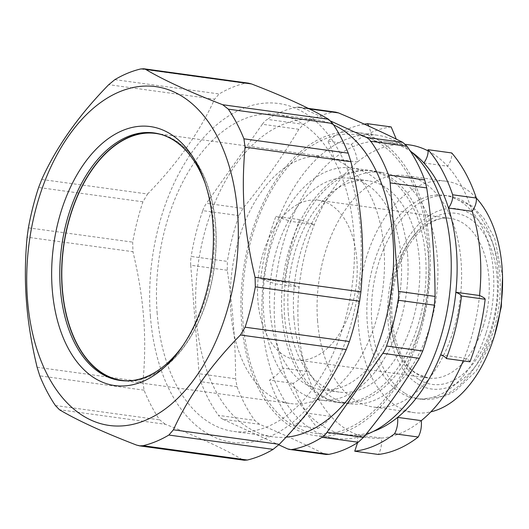 <?xml version="1.0" encoding="UTF-8"?>
<svg xmlns="http://www.w3.org/2000/svg" width="529" height="529" viewBox="0 0 529 529"><rect width="100%" height="100%" fill="white"/><g stroke="black" fill="none" stroke-linecap="round" stroke-linejoin="round"><path stroke-width="0.4" stroke-dasharray="2.65 1.98" d="M383.948 248.458A124.626 75.938 97.8 0 1 290.421 403.534A124.626 75.938 97.8 0 1 232.145 269.737A124.626 75.938 97.8 0 1 324.337 156.61A124.626 75.938 97.8 0 1 383.948 248.458M162.125 134.776A124.626 75.938 97.8 0 1 215.475 225.321A124.626 75.938 97.8 0 1 128.335 380.827M351.21 308.195A80.573 49.098 97.8 0 1 296.419 359.892A80.573 49.098 97.8 0 1 258.741 273.394A80.573 49.098 97.8 0 1 318.346 200.253A80.573 49.098 97.8 0 1 351.21 308.195M121.002 380.549A124.917 76.116 -82.2 0 0 121.908 380.682A124.917 76.116 -82.2 0 0 215.653 225.248A124.917 76.116 -82.2 0 0 155.903 133.182A124.917 76.116 -82.2 0 0 154.99 133.063M205.226 183.523A124.917 76.116 97.8 0 1 205.907 185.454A124.917 76.116 97.8 0 1 213.828 224.997A124.917 76.116 97.8 0 1 184.158 343.83A124.917 76.116 97.8 0 1 182.981 345.503M41.725 179.47L147.565 194.011L142.896 201.807A191.571 116.73 -82.2 0 0 132.673 242.143L132.944 251.705L27.105 237.164M37.116 367.285L142.956 381.826C145.025 359.548 145.244 338.117 143.604 317.539C142.076 296.974 138.519 275.034 132.944 251.705M150.415 316.322A170.993 104.193 97.8 0 1 297.047 108.908A170.993 104.193 97.8 0 1 318.954 393.602A170.993 104.193 97.8 0 1 150.415 316.322M147.565 194.011C177.486 163.448 199.823 131.853 214.582 99.207L108.743 84.673M248.518 83.159L244.973 83.291A191.571 116.73 -82.2 0 0 219.138 93.957L214.582 99.207M136.469 445.048L242.315 459.582L244.259 460.23M242.315 459.582C224.217 448.85 198.54 437.08 165.279 424.265L59.44 409.724M142.956 381.826L144.06 390.177A191.571 116.73 -82.2 0 0 159.672 419.847L165.279 424.265M157.179 313.525A159.983 97.481 97.8 0 1 277.242 114.449A159.983 97.481 97.8 0 1 352.049 286.209A159.983 97.481 97.8 0 1 233.706 431.439A159.983 97.481 97.8 0 1 157.179 313.525M429.627 245.132A153.026 93.243 -82.2 0 0 356.434 132.349A153.026 93.243 -82.2 0 0 243.234 271.265A153.026 93.243 -82.2 0 0 314.788 435.552A153.026 93.243 -82.2 0 0 429.627 245.132M324.462 139.081A150.705 91.834 97.8 0 1 421.368 323.279A150.705 91.834 97.8 0 1 260.995 389.489A150.705 91.834 97.8 0 1 324.462 139.081M407.548 254.251A117.088 71.349 97.8 0 1 319.681 399.95A117.088 71.349 97.8 0 1 264.93 274.24A117.088 71.349 97.8 0 1 351.54 167.951A117.088 71.349 97.8 0 1 407.548 254.251M428.49 257.127A117.088 71.349 -82.2 0 0 372.489 170.827A117.088 71.349 -82.2 0 0 285.872 277.117A117.088 71.349 -82.2 0 0 340.623 402.827A117.088 71.349 -82.2 0 0 428.49 257.127M365.552 434.838A153.026 93.243 97.8 0 1 335.736 438.429A153.026 93.243 97.8 0 1 264.176 274.141A153.026 93.243 97.8 0 1 377.375 135.226A153.026 93.243 97.8 0 1 409.988 150.6M411.688 152.114A147.809 90.069 -82.2 0 0 385.773 141.64A147.809 90.069 -82.2 0 0 373.514 141.329L368.971 126.246M364.322 124.15A165.2 100.662 -82.2 0 0 327.669 141.131C331.114 146.659 333.125 152.544 333.713 158.773A147.809 90.069 -82.2 0 0 290.672 221.347L275.933 216.354A165.2 100.662 -82.2 0 0 260.731 278.889L275.464 283.888A147.809 90.069 -82.2 0 0 282.817 368.098C279.596 372.714 275.179 376.721 269.565 380.113A165.2 100.662 -82.2 0 0 294.164 425.21C299.778 421.818 304.195 417.811 307.415 413.189A147.809 90.069 -82.2 0 0 345.549 434.514A147.809 90.069 -82.2 0 0 357.809 434.825L357.571 442.661M293.906 317.704A116.797 71.17 -82.2 0 0 349.768 403.792A116.797 71.17 -82.2 0 0 436.167 297.761A116.797 71.17 -82.2 0 0 381.554 172.368A116.797 71.17 -82.2 0 0 293.906 317.704M421.296 420.634A147.809 90.069 97.8 0 1 381.488 438.078A147.809 90.069 97.8 0 1 369.229 437.767A147.809 90.069 97.8 0 1 331.094 416.442A147.809 90.069 97.8 0 1 306.496 371.345A147.809 90.069 97.8 0 1 299.143 287.135A147.809 90.069 97.8 0 1 314.345 224.6A147.809 90.069 97.8 0 1 357.386 162.026A147.809 90.069 97.8 0 1 397.193 144.582A147.809 90.069 97.8 0 1 409.453 144.893M428.126 150.93A147.809 90.069 97.8 0 1 447.587 166.218A147.809 90.069 97.8 0 1 472.185 211.309M479.539 295.519A147.809 90.069 97.8 0 1 464.336 358.06A147.809 90.069 97.8 0 1 463.186 360.871M317.579 320.958A116.797 71.17 97.8 0 1 405.234 175.615A116.797 71.17 97.8 0 1 459.846 301.014A116.797 71.17 97.8 0 1 373.448 407.039A116.797 71.17 97.8 0 1 317.579 320.958M284.404 282.142L299.143 287.135L275.464 283.888A147.809 90.069 -82.2 0 1 290.672 221.347L314.345 224.6L299.612 219.601A165.2 100.662 -82.2 0 0 284.404 282.142L260.731 278.889M299.612 219.601L275.933 216.354M317.843 428.457C323.457 425.065 327.874 421.064 331.094 416.442L307.415 413.189A147.809 90.069 -82.2 0 1 282.817 368.098L306.496 371.345C303.269 375.967 298.852 379.974 293.245 383.366A165.2 100.662 -82.2 0 0 317.843 428.457L294.164 425.21M293.245 383.366L269.565 380.113M391.156 126.94A165.2 100.662 -82.2 0 0 351.349 144.384L327.669 141.131M440.657 354.807L464.336 358.06C468.02 359.654 469.897 360.897 469.964 361.803M351.349 144.384C354.794 149.912 356.804 155.797 357.386 162.026L333.713 158.773A147.809 90.069 -82.2 0 1 373.514 141.329L397.193 144.582L396.287 139.153M373.329 431.413A147.809 90.069 -82.2 0 1 357.809 434.825L381.488 438.078C381.991 444.294 380.966 449.762 378.42 454.464M423.908 162.965L447.587 166.218C450.728 161.583 452.11 157.166 451.726 152.947M476.338 198.084A116.797 71.17 -82.2 0 0 446.212 181.242A116.797 71.17 -82.2 0 0 358.563 326.585A116.797 71.17 -82.2 0 0 414.425 412.673A116.797 71.17 -82.2 0 0 430.837 411.853M486.131 332.774A102.6 62.515 -82.2 0 0 444.281 195.313A102.6 62.515 -82.2 0 0 368.382 288.45A102.6 62.515 -82.2 0 0 416.363 398.601A102.6 62.515 -82.2 0 0 486.131 332.774M227.272 270.259L190.744 265.241A23.183 14.131 97.8 0 1 191.141 256.426L227.364 261.405L227.272 270.259C232.747 306.794 235.531 342.964 235.623 378.764L237.005 386.666A173.314 105.608 -82.2 0 0 254.727 420.357L259.587 424.311C283.683 434.494 305.094 444.314 323.821 453.763L326.109 454.457M335.77 112.155L332.82 112.227A173.314 105.608 -82.2 0 0 318.035 116.697A173.314 105.608 -82.2 0 0 303.487 124.341L298.852 129.288C282.909 156.009 264.282 182.36 242.97 208.34L238.969 215.601A173.314 105.608 -82.2 0 0 227.364 261.405M238.969 215.601L202.752 210.628A173.314 105.608 -82.2 0 0 191.141 256.426M202.752 210.628A23.183 14.131 97.8 0 1 206.436 203.321L242.97 208.34M298.852 129.288L262.318 124.269A23.183 14.131 97.8 0 1 267.264 119.369L303.487 124.341M332.82 112.227L296.597 107.255A173.314 105.608 -82.2 0 0 267.264 119.369M296.597 107.255A23.183 14.131 97.8 0 1 299.493 107.169A23.183 14.131 97.8 0 1 301.973 107.896L309.346 108.908M259.587 424.311L223.053 419.292A23.183 14.131 97.8 0 1 218.503 415.384L254.727 420.357M237.005 386.666L200.782 381.693A173.314 105.608 -82.2 0 0 218.503 415.384M200.782 381.693A23.183 14.131 97.8 0 1 199.089 373.745L235.623 378.764M330.718 121.075L301.973 107.896M262.318 124.269L206.436 203.321M190.744 265.241L199.089 373.745M223.053 419.292L278.763 444.836M333.528 124.851A159.983 97.481 -82.2 0 0 316.402 119.825A159.983 97.481 -82.2 0 0 196.338 318.908A159.983 97.481 -82.2 0 0 272.865 436.815A159.983 97.481 -82.2 0 0 286.07 437.159M282.063 316.077A116.797 71.17 -82.2 0 0 337.932 402.166A116.797 71.17 -82.2 0 0 424.331 296.134A116.797 71.17 -82.2 0 0 369.718 170.741A116.797 71.17 -82.2 0 0 282.063 316.077M288.298 313.505A106.653 64.988 -82.2 0 0 339.314 392.115A106.653 64.988 -82.2 0 0 418.208 295.294A106.653 64.988 -82.2 0 0 368.336 180.786A106.653 64.988 -82.2 0 0 288.298 313.505M270.081 311.006A106.653 64.988 -82.2 0 0 321.096 389.615A106.653 64.988 -82.2 0 0 399.997 292.795A106.653 64.988 -82.2 0 0 350.125 178.286A106.653 64.988 -82.2 0 0 270.081 311.006M28.394 227.82L132.673 242.143M142.896 201.807L38.617 187.484M114.866 79.634L219.138 93.957M244.973 83.291L140.694 68.968M55.4 405.525L159.672 419.847M144.06 390.177L39.787 375.854M483.255 326.333A80.573 49.098 -82.2 0 0 450.391 218.384A80.573 49.098 -82.2 0 0 392.749 280.641A80.573 49.098 -82.2 0 0 415.655 373.209A80.573 49.098 -82.2 0 0 428.464 378.03A80.573 49.098 -82.2 0 0 483.255 326.333M418.499 379.227A86.366 52.629 97.8 0 1 416.032 232.529A86.366 52.629 97.8 0 1 497.405 284.747A86.366 52.629 97.8 0 1 418.499 379.227M417.13 383.545A91.001 55.452 -82.2 0 0 500.275 283.987A91.001 55.452 -82.2 0 0 414.531 228.964A91.001 55.452 -82.2 0 0 417.13 383.545M404.606 393.087A102.6 62.515 97.8 0 1 375.438 275.212A102.6 62.515 97.8 0 1 448.837 195.942A102.6 62.515 97.8 0 1 490.681 333.396A102.6 62.515 97.8 0 1 420.912 399.223A102.6 62.515 97.8 0 1 404.606 393.087M287.287 448.744L323.821 453.763M121.948 380.397L290.421 403.534M155.863 133.467L324.337 156.61M205.907 185.454L204.551 181.526M184.158 343.83L181.791 347.249M155.903 133.182L154.084 132.931M121.908 380.682L120.09 380.437M372.489 170.827L351.54 167.951M340.623 402.827L319.681 399.95M377.375 135.226L356.434 132.349M335.736 438.429L314.788 435.552M345.549 434.514L369.229 437.767M385.773 141.64L405.373 144.331M446.212 181.242L405.234 175.615M414.425 412.673L373.448 407.039M318.346 200.253L450.391 218.384C431.955 214.721 407.343 236.827 397.372 271.754C384.312 312.097 395.342 361.585 417.077 373.725L428.464 378.03L296.419 359.892M444.281 195.313L448.837 195.942L471.914 205.9L483.81 218.232L494.708 238.453L502.543 276.66M494.397 335.975L476.292 371.001L455.072 391.076L445.914 395.824L420.912 399.223L416.363 398.601M299.493 107.169L308.268 108.372M381.554 172.368L369.718 170.741M349.768 403.792L337.932 402.166M368.336 180.786L350.125 178.286M339.314 392.115L321.096 389.615M316.402 119.825L277.242 114.449M272.865 436.815L233.706 431.439"/><path stroke-width="0.79" d="M128.335 380.827A124.626 75.938 97.8 0 1 121.948 380.397A124.626 75.938 97.8 0 1 63.672 246.6A124.626 75.938 97.8 0 1 155.863 133.467A124.626 75.938 97.8 0 1 162.125 134.776M154.99 133.063A124.917 76.116 -82.2 0 0 63.5 246.574A124.917 76.116 -82.2 0 0 121.002 380.549M52.226 289.218A130.709 79.648 -82.2 0 0 101.171 381.64A130.709 79.648 -82.2 0 0 181.791 347.249A130.709 79.648 -82.2 0 0 204.551 181.526A130.709 79.648 -82.2 0 0 108.921 138.181A130.709 79.648 -82.2 0 0 52.226 289.218M182.981 345.503A124.917 76.116 97.8 0 1 120.09 380.437A124.917 76.116 97.8 0 1 60.339 288.371A124.917 76.116 97.8 0 1 154.084 132.931A124.917 76.116 97.8 0 1 205.226 183.523M27.475 299.434A170.993 104.193 -82.2 0 0 196.014 376.721A170.993 104.193 -82.2 0 0 174.107 92.02A170.993 104.193 -82.2 0 0 27.475 299.434M251.533 83.952C284.787 96.767 310.463 108.544 328.562 119.276L222.722 104.735L228.33 109.153A191.571 116.73 97.8 0 1 243.942 138.823L245.046 147.174L350.892 161.715C362.034 209.107 364.917 246.521 360.904 291.836L255.064 277.295L255.328 286.857A191.571 116.73 97.8 0 1 245.112 327.193L240.437 334.989L346.277 349.53C331.518 382.169 309.181 413.771 279.259 444.327L173.419 429.793L168.863 435.043A191.571 116.73 97.8 0 1 143.035 445.709L139.491 445.841L136.469 445.048C103.215 432.233 77.538 420.456 59.44 409.724L55.4 405.525A191.571 116.73 97.8 0 1 39.787 375.854L37.116 367.285C31.535 343.956 27.984 322.009 26.45 301.451C24.817 280.873 25.035 259.441 27.105 237.164L28.394 227.82A191.571 116.73 97.8 0 1 38.617 187.484L41.725 179.47C56.484 146.831 78.821 115.229 108.743 84.673L114.866 79.634A191.571 116.73 97.8 0 1 140.694 68.968L143.743 68.77L145.693 69.418L251.533 83.952L248.518 83.159L143.743 68.763M350.892 161.715L348.214 153.145A191.571 116.73 -82.2 0 0 332.609 123.475L328.562 119.276M346.277 349.53L349.385 341.516A191.571 116.73 -82.2 0 0 359.608 301.18L360.904 291.836M139.484 445.848L244.259 460.237L247.308 460.032A191.571 116.73 -82.2 0 0 273.136 449.366L279.259 444.327M222.722 104.735C189.461 91.92 163.785 80.15 145.693 69.418M255.064 277.295C243.915 229.903 241.032 192.49 245.046 147.174M173.419 429.793C188.179 397.147 210.516 365.552 240.437 334.989M409.988 150.6A153.026 93.243 97.8 0 1 450.569 248.008A153.026 93.243 97.8 0 1 365.552 434.838M357.571 442.661L354.741 451.217A165.2 100.662 -82.2 0 0 394.548 433.773C397.094 429.065 398.119 423.603 397.616 417.381A147.809 90.069 -82.2 0 0 440.657 354.807C444.34 356.401 446.218 357.65 446.284 358.55L469.964 361.803A165.2 100.662 -82.2 0 0 485.166 299.269C485.1 298.363 483.222 297.113 479.539 295.519A147.809 90.069 97.8 0 0 472.185 211.309C475.326 206.68 476.708 202.257 476.331 198.044A165.2 100.662 -82.2 0 0 451.726 152.947L428.054 149.694C428.43 153.913 427.048 158.336 423.908 162.965A147.809 90.069 -82.2 0 0 411.688 152.114M446.284 358.55A165.2 100.662 -82.2 0 0 461.493 296.015C461.42 295.109 459.549 293.866 455.859 292.272A147.809 90.069 -82.2 0 0 448.506 208.056C451.654 203.427 453.036 199.003 452.652 194.791A165.2 100.662 -82.2 0 0 428.054 149.694M405.373 144.331L409.453 144.893A147.809 90.069 97.8 0 1 428.126 150.93M463.186 360.871A147.809 90.069 97.8 0 1 421.296 420.634C421.798 426.857 420.773 432.319 418.227 437.027L394.548 433.773M368.971 126.246L367.476 123.687A165.2 100.662 -82.2 0 0 364.322 124.15M485.166 299.269L461.493 296.015M418.227 437.027A165.2 100.662 -82.2 0 1 378.42 454.464L354.741 451.217M396.287 139.153L391.156 126.94L367.476 123.687M373.329 431.413A147.809 90.069 -82.2 0 0 397.616 417.381L421.296 420.634M476.331 198.044L452.652 194.791M440.657 354.807A147.809 90.069 -82.2 0 0 455.859 292.272L479.539 295.519M472.185 211.309L448.506 208.056A147.809 90.069 -82.2 0 0 423.908 162.965M430.837 411.853A116.797 71.17 -82.2 0 0 498.424 320.402A116.797 71.17 -82.2 0 0 476.338 198.084M326.109 454.457L328.879 454.365A173.314 105.608 -82.2 0 0 358.219 442.251L363.476 437.39C384.788 411.41 403.415 385.059 419.358 358.338L422.731 350.991A173.314 105.608 -82.2 0 0 434.342 305.187L435.05 296.419C434.957 260.618 432.173 224.455 426.705 187.914L424.701 179.926A173.314 105.608 -82.2 0 0 406.98 146.235L402.741 142.367C384.014 132.918 362.603 123.105 338.507 112.915L335.77 112.155M402.741 142.367L366.207 137.355A23.183 14.131 97.8 0 1 370.756 141.256L406.98 146.235M424.701 179.926L388.478 174.947A173.314 105.608 -82.2 0 0 370.756 141.256M388.478 174.947A23.183 14.131 97.8 0 1 390.171 182.895L426.705 187.914M435.05 296.419L398.522 291.406A23.183 14.131 97.8 0 1 398.119 300.214L434.342 305.187M422.731 350.991L386.514 346.012A173.314 105.608 -82.2 0 0 398.119 300.214M386.514 346.012A23.183 14.131 97.8 0 1 382.824 353.319L419.358 358.338M363.476 437.39L326.942 432.372A23.183 14.131 97.8 0 1 321.996 437.278L358.219 442.251M328.879 454.365L292.663 449.386A173.314 105.608 -82.2 0 0 321.996 437.278M292.663 449.386A23.183 14.131 97.8 0 1 289.766 449.471A23.183 14.131 97.8 0 1 287.287 448.744L278.763 444.836M366.207 137.355L330.718 121.075M326.942 432.372L382.824 353.319M398.522 291.406L390.171 182.895M286.07 437.159A159.983 97.481 -82.2 0 0 390.666 295.301A159.983 97.481 -82.2 0 0 333.528 124.851M228.33 109.153L332.609 123.475M348.214 153.145L243.942 138.823M255.328 286.857L359.608 301.18M349.385 341.516L245.112 327.193M168.863 435.043L273.136 449.366M247.308 460.032L143.035 445.709M309.346 108.908L338.507 112.915M502.543 276.66L501.28 306.833L494.397 335.975M308.268 108.372L335.875 112.168M289.766 449.471L326.155 454.471"/></g></svg>
